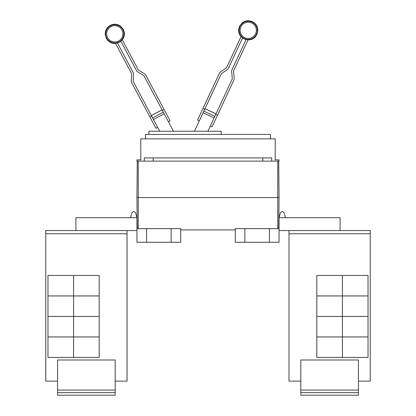 <?xml version="1.0" encoding="UTF-8"?>
<svg xmlns="http://www.w3.org/2000/svg" width="416" height="416" viewBox="0 0 416 416"><rect width="100%" height="100%" fill="white"/><g stroke="black" fill="none" stroke-linecap="round" stroke-linejoin="round"><path stroke-width="0.62" d="M157.654 127.405L155.958 128.305L131.622 82.534A2.558 2.558 0 0 1 131.326 81.245L131.586 73.783A0.64 0.64 0 0 0 131.508 73.46L115.435 43.222A9.407 9.407 0 0 0 117.421 42.874L133.203 72.561A2.558 2.558 0 0 1 133.505 73.85L133.245 81.312A0.64 0.64 0 0 0 133.318 81.635L159.687 131.227M173.462 131.227L144.056 75.925A0.64 0.64 0 0 0 143.832 75.681L137.498 71.724A2.558 2.558 0 0 1 136.599 70.756L120.812 41.07A9.407 9.407 0 0 0 122.216 39.619L138.294 69.857A0.64 0.64 0 0 0 138.518 70.096L144.846 74.053A2.558 2.558 0 0 1 145.751 75.02L170.087 120.796L168.392 121.696M207.906 131.227L232.242 79.045A0.64 0.64 0 0 0 232.3 78.718L231.65 71.282A2.558 2.558 0 0 1 231.878 69.976L246.09 39.504A9.407 9.407 0 0 0 248.092 39.749L233.62 70.788A0.64 0.64 0 0 0 233.563 71.115L234.213 78.551A2.558 2.558 0 0 1 233.984 79.856L212.072 126.838L210.335 126.027M199.311 120.884L197.569 120.073L219.482 73.091A2.558 2.558 0 0 1 220.329 72.077L226.444 67.798A0.64 0.64 0 0 0 226.658 67.543L241.129 36.504A9.407 9.407 0 0 0 242.606 37.877L228.4 68.354A2.558 2.558 0 0 1 227.547 69.368L221.432 73.648A0.64 0.64 0 0 0 221.218 73.902L194.49 131.227M149.947 117.005L151.642 116.1M162.084 109.829L151.346 115.539L162.084 109.829M162.38 110.391L164.081 109.491M215.743 114.421L217.485 115.232M216.013 113.844L204.994 108.701L216.013 113.844M202.982 108.472L204.724 109.283M148.855 134.425L148.855 131.227L221.187 131.227L221.187 134.425M358.42 392.642L300.815 392.642L300.815 395.2L358.42 395.2L358.42 359.996L300.815 359.996L300.815 390.078L358.42 390.078M300.815 392.642L300.815 390.078M342.42 275.454L342.42 295.937L316.815 295.937L316.815 275.454L368.025 275.454L368.025 295.937L342.42 295.937M342.42 295.953L342.42 316.436L316.815 316.436L316.815 295.953L368.025 295.953L368.025 316.436L342.42 316.436L342.42 336.934L316.815 336.934L316.815 316.451L368.025 316.451L368.025 336.934L342.42 336.934M342.42 336.95L342.42 357.432L316.815 357.432L316.815 336.95L368.025 336.95L368.025 357.432L342.42 357.432M145.59 138.845L145.59 134.425L270.41 134.425L270.41 138.845M358.42 381.118L370.245 381.118L370.245 230.568L288.99 230.568L288.99 381.118L288.99 233.132M370.245 381.118L370.245 230.568M340.08 230.568L340.08 217.724L279.048 217.724L280.394 212.742L279.048 217.724L280.394 212.742L282.251 211.323L284.102 212.742L285.449 217.724M288.99 381.118L300.815 381.118M136.952 159.838L140.79 159.838L140.79 138.845L275.21 138.845L275.21 159.838L279.048 159.838L279.048 161.122L136.952 161.122L136.952 159.838M144.269 161.122L144.269 157.919L271.731 157.919L271.731 161.122M288.969 233.132L288.969 230.568M115.185 392.642L57.58 392.642L57.58 395.2L115.185 395.2L115.185 359.996L57.58 359.996L57.58 390.078L115.185 390.078M57.58 392.642L57.58 390.078M73.58 295.937L73.58 275.454L99.185 275.454L99.185 295.937L47.975 295.937L47.975 275.454L73.58 275.454M73.58 336.934L47.975 336.934L47.975 316.451L99.185 316.451L99.185 336.934L73.58 336.934L73.58 295.953L99.185 295.953L99.185 316.436L47.975 316.436L47.975 295.953L73.58 295.953M73.58 357.432L73.58 336.95L99.185 336.95L99.185 357.432L47.975 357.432L47.975 336.95L73.58 336.95M153.208 157.919L153.208 161.122M262.792 161.122L262.792 157.919M279.048 197.59L278.73 161.122L279.048 197.59L278.777 228.649L279.048 197.59L277.768 197.59L277.768 161.122M288.99 230.568L279.048 230.568M279.048 217.724L279.048 228.649L235.269 228.649L235.269 242.284L244.868 242.284L244.868 228.649M57.58 381.118L45.739 381.118L45.755 233.132M115.185 381.118L127.031 381.118L127.031 230.568M130.551 217.724L131.898 212.742L130.551 217.724L131.898 212.742L133.749 211.323L135.606 212.742L136.952 217.724L136.952 228.649L180.731 228.649L180.731 242.284L171.132 242.284L171.132 228.649M244.868 242.284L279.048 242.284L279.048 228.649M269.448 242.284L269.448 228.649M127.01 381.118L127.01 230.568L45.755 230.568L45.755 233.771L127.01 233.771M45.755 381.118L45.755 233.771M136.952 197.59L137.223 228.649L136.952 197.59L137.27 161.122L136.952 197.59L277.768 197.59L277.768 228.649M180.731 229.928L235.269 229.928M75.92 230.568L75.92 217.724L136.952 217.724M136.952 228.649L136.952 242.284L146.552 242.284L146.552 228.649M146.552 242.284L171.132 242.284M136.952 230.568L127.01 230.568M45.739 233.132L45.755 230.568M110.973 26.66A8.133 8.133 0 0 1 121.976 30.025A8.133 8.133 0 0 1 118.612 41.023A8.133 8.133 0 0 1 107.614 37.658A8.133 8.133 0 0 1 110.973 26.66M251.675 22.974A8.133 8.133 0 0 1 255.611 33.784A8.133 8.133 0 0 1 244.8 37.716A8.133 8.133 0 0 1 240.869 26.91A8.133 8.133 0 0 1 251.675 22.974M119.059 41.865A9.09 9.09 0 0 1 106.766 38.106A9.09 9.09 0 0 1 110.526 25.818A9.09 9.09 0 0 1 122.819 29.572A9.09 9.09 0 0 1 119.059 41.865M252.08 22.11A9.09 9.09 0 0 1 256.474 34.19A9.09 9.09 0 0 1 244.4 38.584A9.09 9.09 0 0 1 240.001 26.504A9.09 9.09 0 0 1 252.08 22.11M164.195 113.802L153.457 119.512M163.348 112.206L152.61 117.915M162.11 109.876L151.372 115.586M215.992 113.89L204.968 108.753M214.874 116.282L203.856 111.145M214.11 117.92L203.091 112.783M288.99 233.771L370.245 233.771M138.232 228.649L138.232 161.122M122.314 39.806C124.082 37.492 124.717 34.897 124.223 32.022L123.271 29.333L120.536 26.146C117.27 23.91 113.854 23.65 110.287 25.366C106.87 27.362 105.175 30.342 105.201 34.299L106.314 38.35L108.014 40.638C110.115 42.661 112.622 43.581 115.534 43.415M120.905 41.246L117.515 43.051M241.041 36.696C239.153 34.476 238.384 31.918 238.732 29.026L239.538 26.291L242.102 22.963C245.248 20.561 248.643 20.119 252.299 21.642C255.814 23.462 257.66 26.348 257.842 30.3L256.942 34.403L255.367 36.78C253.37 38.906 250.916 39.962 248.004 39.946M242.523 38.059L246.007 39.686"/></g></svg>

